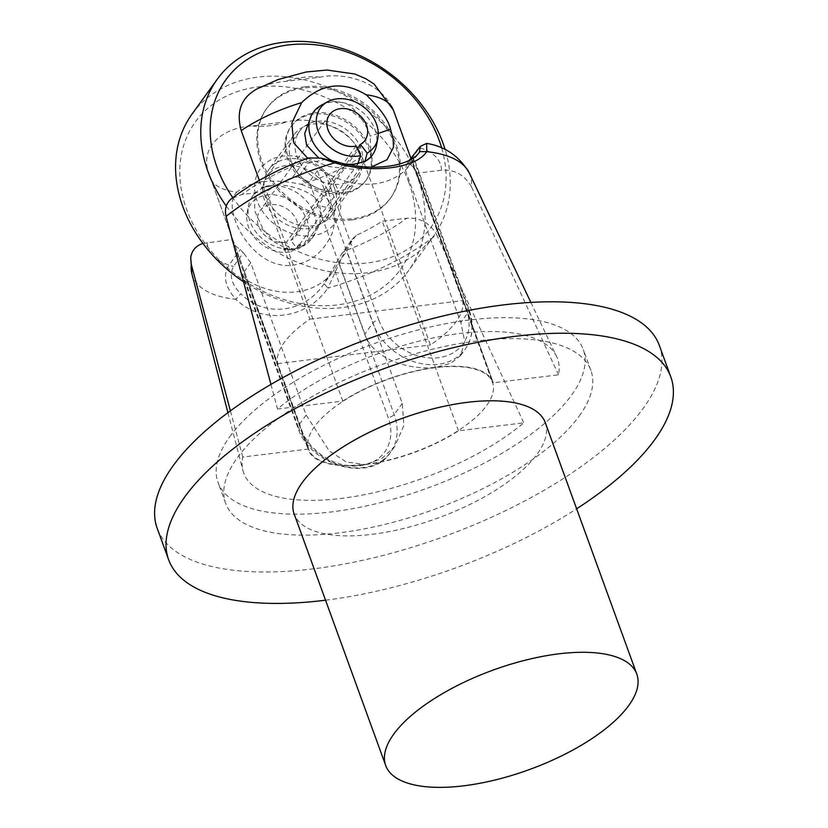 <?xml version="1.0" encoding="UTF-8"?>
<svg xmlns="http://www.w3.org/2000/svg" width="828" height="828" viewBox="0 0 828 828"><rect width="100%" height="100%" fill="white"/><g stroke="black" fill="none" stroke-linecap="round" stroke-linejoin="round"><path stroke-width="0.62" stroke-dasharray="4.14 3.1" d="M545.269 422.642A133.598 52.94 -20 0 1 537.206 454.044A133.598 52.94 -20 0 1 404.333 528.305A133.598 52.94 -20 0 1 294.178 514.022M659.367 345.504A267.206 105.88 -20 0 1 643.252 408.307A267.206 105.88 -20 0 1 377.496 556.851A267.206 105.88 -20 0 1 157.185 528.285M325.539 600.196A267.206 105.88 160 0 0 576.63 508.806M229.76 436.729A194.332 77.004 -20 0 1 423.036 328.695A194.332 77.004 -20 0 1 583.264 349.468A194.332 77.004 -20 0 1 571.537 395.153A194.332 77.004 -20 0 1 378.261 503.176A194.332 77.004 -20 0 1 218.043 482.403A194.332 77.004 -20 0 1 229.76 436.729M579.165 416.111A194.332 77.004 160 0 0 590.892 370.426A194.332 77.004 160 0 0 430.663 349.654A194.332 77.004 160 0 0 237.388 457.687A194.332 77.004 160 0 0 225.671 503.362A194.332 77.004 160 0 0 385.889 524.134A194.332 77.004 160 0 0 579.165 416.111M246.723 280.174L242.563 275.755L242.614 273.975L298.039 426.244A4.854 1.925 160 0 0 297.749 427.383A4.854 1.925 160 0 0 300.574 428.128L246.723 280.174A72.874 57.732 35.9 0 0 332.825 271.688L324.121 283.704L327.878 288.154C306.412 319.515 262.414 324.866 235.928 299.343L240.803 293.764C264.701 318.035 304.632 313.181 324.183 283.621L341.995 253.337L351.962 239.571L346.849 251.081L402.273 403.36L403.857 425.53L394.915 446.178L381.739 458.66L365.438 464.549A98.377 38.988 -20 0 0 458.495 430.798L523.772 422.849A166.997 66.178 160 0 1 355.595 496.303A166.997 66.178 160 0 1 242.977 470.666A166.997 66.178 160 0 1 242.759 457.035L308.037 449.097A98.377 38.988 -20 0 0 308.202 449.583A98.377 38.988 -20 0 0 365.438 464.549L346.301 461.993L329.192 450.908L306.153 415.056L250.729 262.776L243.391 252.768M351.962 239.571A109.958 13.424 135.1 0 0 356.123 235.431A98.377 38.988 160 0 0 382.215 221.211L406.817 218.219C419.724 217.36 429.649 222.815 436.584 234.583M458.495 430.798L382.215 221.211M202.943 243.442L231.757 239.52L308.037 449.097M231.757 239.52A98.377 38.988 160 0 0 231.923 240.006A98.377 38.988 160 0 0 240.306 249.518A109.958 62.825 -169.4 0 0 243.38 252.778L233.403 266.554C229.004 275.206 231.478 284.273 240.803 293.764M306.153 415.056L298.039 426.244A54.658 43.304 35.9 0 0 363.264 467.551A54.658 43.304 35.9 0 0 390.371 452.461A54.658 43.304 35.9 0 0 394.169 414.549L338.745 262.279L334.305 269.514L388.156 417.467A49.794 39.454 -144.1 0 1 360.004 465.76A49.794 39.454 -144.1 0 1 300.574 428.128M338.745 262.279L346.849 251.081M250.729 262.776L242.614 273.975M332.825 271.688A72.874 57.732 35.9 0 0 334.305 269.514M191.899 273.892A147.684 58.519 -20 0 0 235.928 299.343C224.833 286.747 222.556 275.31 229.077 265.022L233.403 266.554M341.995 253.337L344.893 250.936L327.878 288.154A147.684 58.519 -20 0 0 436.594 234.583L523.772 422.849M207.145 242.511A123.486 48.935 160 0 0 229.077 265.022L240.306 249.518M356.123 235.431L344.893 250.936A123.486 48.935 160 0 0 406.817 218.219M242.759 457.035L230.401 410.843M530.872 302.406L556.613 356.516A166.997 66.178 160 0 1 558.538 374.836L493.271 382.774A98.377 38.988 -20 0 0 493.095 382.288A98.377 38.988 -20 0 0 435.859 367.321L450.836 363.264L460.585 355.502L464.725 341.498L460.823 322.516L405.399 170.237L406.776 163.872M556.613 356.516A166.997 66.178 160 0 0 439.927 336.603A166.997 66.178 160 0 0 277.535 409.022L342.813 401.083A98.377 38.988 -20 0 1 435.859 367.321C409.901 370.416 373.78 359.776 364.703 334.212L309.279 181.932L298.215 177.078M326.16 159.224L308.182 163.313L298.204 177.078A109.958 62.825 -169.4 0 0 292.615 177.285A98.377 38.988 160 0 0 266.533 191.506L241.921 194.497L231.736 198.472M342.813 401.083L266.533 191.506M471.349 186.569C464.425 174.801 454.5 169.347 441.593 170.206L416.991 173.197L493.271 382.774M416.991 173.197A98.377 38.988 160 0 0 416.815 172.71A98.377 38.988 160 0 0 408.442 163.199A109.958 13.424 135.1 0 0 406.796 163.872L409.456 160.187M378.82 320.094A49.794 39.454 35.9 0 0 438.25 357.727A49.794 39.454 35.9 0 0 466.402 309.434A4.854 1.925 -20 0 1 469.228 310.179A4.854 1.925 -20 0 1 468.938 311.318A54.658 43.304 -144.1 0 1 465.139 349.23A54.658 43.304 -144.1 0 1 438.033 364.32A54.658 43.304 -144.1 0 1 372.807 323.013L317.383 170.744C319.308 169.709 321.833 170.175 324.969 172.141L378.82 320.094A4.854 1.925 160 0 0 372.807 323.013L364.703 334.212M466.402 309.434L412.551 161.481L413.514 159.048L468.938 311.318L460.823 322.516M460.596 355.502L465.139 349.23C472.902 337.927 474.268 324.918 469.228 310.179L414.041 158.552L405.399 170.237M412.551 161.481A72.874 57.732 -144.1 0 1 411.071 163.654A72.874 57.732 -144.1 0 1 324.969 172.141M317.383 170.744L309.279 181.932M422.86 144.703L416.763 150.096M308.182 163.313L303.845 161.781L308.565 157.931M441.593 170.206A123.486 48.935 160 0 0 419.672 147.694L408.442 163.199M292.615 177.285L303.845 161.781A123.486 48.935 160 0 0 241.921 194.497M270.942 384.409L277.535 409.022M558.538 374.836L471.37 186.559A147.684 58.519 -20 0 0 469.259 172.938M435.642 367.622A97.776 38.74 160 0 0 343.465 400.98A97.776 38.74 160 0 0 308.772 449.376A97.776 38.74 160 0 0 365.655 464.249A97.776 38.74 160 0 0 457.843 430.891A97.776 38.74 160 0 0 492.525 382.495A97.776 38.74 160 0 0 435.642 367.622M307.664 158.251L328.54 166.531L352.014 169.181L363.181 168.529L371.079 167.132M259.319 180.328L309.869 319.184A97.776 38.74 160 0 0 277.701 363.606L207.642 170.092C201.204 142.592 227.12 127.067 252.561 125.918L287.74 121.633C313.222 115.93 351.258 127.067 361.764 156.399L430.415 345.028A97.776 38.74 160 0 0 462.583 300.605L393.931 111.987C383.426 82.645 345.39 71.508 319.908 77.221L284.728 81.506C274.792 82.365 265.622 84.808 257.197 88.813M301.32 184.354C320.312 191.154 330.838 199.3 332.897 208.77C335.609 214.152 335.361 222.328 332.152 233.31C323.8 251.847 310.81 262.466 293.195 265.157C251.805 271.004 220 207.342 236.787 192.189A97.776 38.74 -20 0 1 209.608 176.923A97.776 38.74 -20 0 1 209.049 174.977M343.506 192.531A46.151 36.567 -144.1 0 1 295.948 171.127A46.151 36.567 -144.1 0 1 291.632 125.639A46.151 36.567 -144.1 0 1 314.516 112.898A46.151 36.567 -144.1 0 1 362.074 134.302A46.151 36.567 -144.1 0 1 366.39 179.79A46.151 36.567 -144.1 0 1 343.506 192.531M313.646 114.098A46.151 36.567 35.9 0 0 290.763 126.839A46.151 36.567 35.9 0 0 287.554 158.852A46.151 36.567 35.9 0 0 342.637 193.731A46.151 36.567 35.9 0 0 365.521 180.99A46.151 36.567 35.9 0 0 368.729 148.978A46.151 36.567 35.9 0 0 313.646 114.098M305.014 86.785A76.424 60.547 35.9 0 0 267.113 107.888A76.424 60.547 35.9 0 0 274.265 183.205A76.424 60.547 35.9 0 0 353.007 218.654A76.424 60.547 35.9 0 0 390.909 197.54A76.424 60.547 35.9 0 0 383.757 122.223A76.424 60.547 35.9 0 0 305.014 86.785M352.138 219.855A76.424 60.547 -144.1 0 1 273.395 184.406A76.424 60.547 -144.1 0 1 266.243 109.089A76.424 60.547 -144.1 0 1 304.145 87.975A76.424 60.547 -144.1 0 1 382.888 123.424A76.424 60.547 -144.1 0 1 390.04 198.741A76.424 60.547 -144.1 0 1 352.138 219.855M192.117 113.964A133.598 105.849 -144.1 0 1 311.411 81.662A133.598 105.849 -144.1 0 1 417.809 178.041A133.598 105.849 -144.1 0 1 408.525 270.694A133.598 105.849 -144.1 0 1 243.494 281.717M408.794 182.419A126.311 100.074 35.9 0 0 258.046 86.95A126.311 100.074 35.9 0 0 186.642 209.443A126.311 100.074 35.9 0 0 337.379 304.911A126.311 100.074 35.9 0 0 408.794 182.419M226.282 206.068A133.598 105.849 35.9 0 0 433.737 235.887A133.598 105.849 35.9 0 0 445.174 149.671M441.738 148.098A126.311 100.074 -144.1 0 1 379.545 260.81A126.311 100.074 -144.1 0 1 232.792 197.654M291.352 161.677A38.864 30.791 -144.1 0 1 294.054 134.716A38.864 30.791 -144.1 0 1 328.757 125.328A38.864 30.791 -144.1 0 1 359.714 153.356A38.864 30.791 -144.1 0 1 357.013 180.318A38.864 30.791 -144.1 0 1 322.309 189.715A38.864 30.791 -144.1 0 1 291.352 161.677M334.502 188.173A38.864 30.791 35.9 0 0 303.545 160.135A38.864 30.791 35.9 0 0 268.841 169.533A38.864 30.791 35.9 0 0 266.14 196.484A38.864 30.791 35.9 0 0 297.097 224.523A38.864 30.791 35.9 0 0 331.8 215.125A38.864 30.791 35.9 0 0 334.502 188.173M338.3 190.989A46.151 36.567 -144.1 0 1 312.208 235.752A46.151 36.567 -144.1 0 1 257.125 200.862A46.151 36.567 -144.1 0 1 283.217 156.109A46.151 36.567 -144.1 0 1 338.3 190.989M269.307 185.71L262.01 188.215L263.728 187.273L262.414 186.817L269.307 185.71L261.213 187.925L262.01 188.215M261.213 187.925A42.507 33.679 -144.1 0 1 262.414 186.817M292.626 249.632L285.505 250.232A42.507 33.679 -144.1 0 1 283.621 249.487L292.626 249.632L292.719 248.773L293.723 248.669A29.156 25.399 104.7 0 0 297.024 248.027L304.766 244.519L313.947 235.628L319.587 224.492L321.181 213.448L319.732 205.872C319.484 193.938 287.626 181.787 270.839 185.793L269.804 185.938M277.701 363.606L430.415 345.028M309.869 319.184L462.583 300.605M298.649 245.781L300.864 244.881A36.432 28.866 -144.1 0 1 298.597 244.715L298.649 245.781L311.525 228A36.432 28.866 -144.1 0 1 271.905 213.096A36.432 28.866 -144.1 0 1 267.33 175.753A36.432 28.866 -144.1 0 1 313.781 173.745A36.432 28.866 -144.1 0 1 326.356 218.499A36.432 28.866 -144.1 0 1 318.718 225.247A36.432 28.866 -144.1 0 1 311.525 228L343.692 183.588A36.432 28.866 35.9 0 0 350.886 180.835A36.432 28.866 35.9 0 0 358.524 174.087A36.432 28.866 35.9 0 0 345.949 129.334A36.432 28.866 35.9 0 0 299.498 131.341A36.432 28.866 35.9 0 0 304.073 168.684A36.432 28.866 35.9 0 0 343.692 183.588L357.603 164.379A36.432 28.866 -144.1 0 1 342.016 164.234L318.356 157.61M325.145 103.117L332.131 101.171L343.806 102.786C352.469 104.659 365.666 121.995 370.209 136.185L370.934 156.958M347.522 164.462L342.016 164.234A36.432 28.866 -144.1 0 1 331.707 160.425M311.908 114.212L320.674 105.611M361.764 156.399A97.776 38.74 -20 0 1 301.309 184.344C272.298 178.227 250.791 180.835 236.787 192.189M365.158 161.419A36.432 28.866 -144.1 0 1 364.796 161.626L303.938 245.657L297.635 249.145L290.845 240.41L357.313 148.626M263.728 187.273L254.931 192.883L254.62 210.633L262.921 228.828L272.971 241.279L285.939 248.286L283.88 248.307L283.621 249.487M285.505 250.232L285.939 248.286M297.169 247.82L297.128 246.744A30.118 26.248 104.6 0 0 299.26 247.096L296.745 248.4A36.432 28.866 -144.1 0 1 261.607 238.091A36.432 28.866 -144.1 0 1 248.503 205.634A36.432 28.866 -144.1 0 1 252.561 196.164A36.432 28.866 -144.1 0 1 299.001 194.156A36.432 28.866 -144.1 0 1 311.576 238.909A36.432 28.866 -144.1 0 1 303.938 245.657M283.88 248.307L292.719 248.773M300.864 244.881L299.26 247.096M297.128 246.744L298.597 244.715M321.15 105.342A36.432 28.866 -144.1 0 1 343.806 102.786A36.432 28.866 -144.1 0 1 376.481 145.417M356.081 146.028L286.529 242.055L291.094 251.65A33.182 26.289 -144.1 0 1 259.092 242.252A33.182 26.289 -144.1 0 1 247.158 212.692A33.182 26.289 -144.1 0 1 293.091 202.208A33.182 26.289 -144.1 0 1 297.635 249.145M286.529 242.055A21.859 17.326 -144.1 0 1 262.755 233.123A21.859 17.326 -144.1 0 1 260.013 210.716A21.859 17.326 -144.1 0 1 287.875 209.505A21.859 17.326 -144.1 0 1 295.42 236.363A21.859 17.326 -144.1 0 1 290.845 240.41M291.094 251.65L296.745 248.4M357.603 164.379L357.872 163.613M402.273 403.36L394.169 414.549A4.854 1.925 -20 0 1 388.156 417.467M319.908 77.221A49.194 19.489 160 0 0 284.728 81.506M252.561 125.918A49.194 19.489 160 0 0 287.74 121.633M378.251 133.422L370.209 136.185M393.362 110.041A97.776 38.74 -20 0 1 393.931 111.987M332.897 208.77L319.732 205.872M590.892 370.426L583.264 349.468M225.671 503.362L218.043 482.403M394.915 446.178L390.371 452.461C371.834 483.024 309.92 466.671 297.749 427.383L242.563 275.755M231.923 240.006L308.202 449.583M227.928 412.675L242.977 470.666M416.815 172.71L493.095 382.288M411.071 163.654L419.506 152M207.6 170.102L308.772 449.376M290.763 126.839L291.632 125.639M266.243 109.089L267.113 107.888M294.054 134.716L268.841 169.533M247.158 212.692L248.503 205.634M329.565 114.688L260.013 210.716M364.972 140.336L295.42 236.363M254.931 192.883L252.561 196.164M313.947 235.628L311.576 238.909M299.498 131.341L267.33 175.753M358.524 174.087L326.356 218.499M433.737 235.887L408.525 270.694M357.013 180.318L331.8 215.125M390.04 198.741L390.909 197.54M365.521 180.99L366.39 179.79M410.895 158.21L492.525 382.495"/><path stroke-width="1.24" d="M385.713 765.517L294.178 514.022A133.598 52.94 -20 0 1 302.23 482.62A133.598 52.94 -20 0 1 435.114 408.359A133.598 52.94 -20 0 1 545.269 422.642L636.804 674.127A133.598 52.94 160 0 0 526.649 659.854A133.598 52.94 160 0 0 393.766 734.115A133.598 52.94 160 0 0 385.713 765.517A133.598 52.94 160 0 0 495.868 779.8A133.598 52.94 160 0 0 628.742 705.528A133.598 52.94 160 0 0 636.804 674.127M168.633 559.718L157.185 528.285A267.206 105.88 -20 0 1 173.311 465.481A267.206 105.88 -20 0 1 439.057 316.948A267.206 105.88 -20 0 1 659.367 345.504L670.815 376.947A267.206 105.88 160 0 0 450.504 348.381A267.206 105.88 160 0 0 184.747 496.914A267.206 105.88 160 0 0 168.633 559.718A267.206 105.88 160 0 0 325.539 600.196M576.63 508.806A267.206 105.88 160 0 0 654.689 439.751A267.206 105.88 160 0 0 670.815 376.947M230.401 410.843L191.299 264.422L190.719 257.632C191.806 250.48 195.874 245.75 202.943 243.442M409.456 160.187L420.22 146.473L419.506 152M334.791 162.837C371.72 173.952 415.718 168.601 426.751 151.648L419.817 151.586C410.409 167.142 370.478 171.996 336.427 161.729L321.005 158.158L334.791 162.826L336.437 161.729M426.679 143.389C445.236 146.442 459.426 156.295 469.259 172.938A147.684 58.519 -20 0 0 426.741 151.648L426.679 143.389L420.22 146.473M226.054 216.274C224.398 208.759 226.292 202.829 231.736 198.472C253.213 182.17 278.829 168.664 308.565 157.931L321.005 158.158M334.791 162.826A147.684 58.519 -20 0 0 226.075 216.408L270.942 384.409M366.183 94.775A97.776 38.74 -20 0 1 393.362 110.041L374.121 84.052L365.738 78.67L354.788 74.013L327.008 70.038L306.143 71.995L278.084 79.56L257.197 88.813C241.269 97.549 235.939 111.459 241.207 130.565A97.776 38.74 -20 0 1 301.651 102.631L291.88 122.917L293.609 142.685L307.664 158.251M241.207 130.565L259.319 180.328M243.494 281.717A133.598 105.849 -144.1 0 1 182.833 206.617A133.598 105.849 -144.1 0 1 192.117 113.964L217.329 79.146A133.598 105.849 35.9 0 0 208.045 171.81A133.598 105.849 35.9 0 0 226.282 206.068M445.174 149.671A133.598 105.849 35.9 0 0 443.021 143.223A133.598 105.849 35.9 0 0 336.623 46.854A133.598 105.849 35.9 0 0 217.329 79.146M232.792 197.654A126.311 100.074 -144.1 0 1 217.06 167.432A126.311 100.074 -144.1 0 1 288.475 44.94A126.311 100.074 -144.1 0 1 439.223 140.408A126.311 100.074 -144.1 0 1 441.738 148.098M301.651 102.631C321.492 83.421 343.009 80.813 366.193 94.785C380.249 108.396 388.363 119.874 390.526 129.199L378.251 133.422M371.079 167.132L387.038 159.711L393.486 147.218L393.052 138.286L390.526 129.199M357.872 163.613L360.646 155.623A33.182 26.289 -144.1 0 1 321.192 137.417A33.182 26.289 -144.1 0 1 327.443 101.854A33.182 26.289 -144.1 0 1 362.695 106.212A33.182 26.289 -144.1 0 1 377.827 138.348L376.481 145.417A36.432 28.866 -144.1 0 1 372.434 154.888L370.934 156.958L365.158 161.419L355.015 164.047L347.522 164.462M318.356 157.61L306.546 145.045L304.704 133.546L311.908 114.212L313.408 112.132A36.432 28.866 -144.1 0 1 320.674 105.611L325.145 103.117M320.674 105.611A36.432 28.866 -144.1 0 1 321.15 105.342L327.443 101.854M360.646 155.623L356.081 146.028A21.859 17.326 -144.1 0 1 332.307 137.096A21.859 17.326 -144.1 0 1 329.565 114.688A21.859 17.326 -144.1 0 1 357.427 113.477A21.859 17.326 -144.1 0 1 364.972 140.336A21.859 17.326 -144.1 0 1 360.397 144.382L367.187 153.118L364.806 161.574M357.313 148.626L360.397 144.382M377.827 138.348A33.182 26.289 -144.1 0 1 367.187 153.118M372.434 154.888A36.432 28.866 -144.1 0 1 365.158 161.419M331.707 160.425A36.432 28.866 -144.1 0 1 313.408 112.132M190.719 257.622L191.899 273.892A147.684 58.519 -20 0 1 191.299 264.422M191.899 273.892L227.928 412.675M469.259 172.938L530.872 302.406M393.362 110.041L410.895 158.21"/></g></svg>
